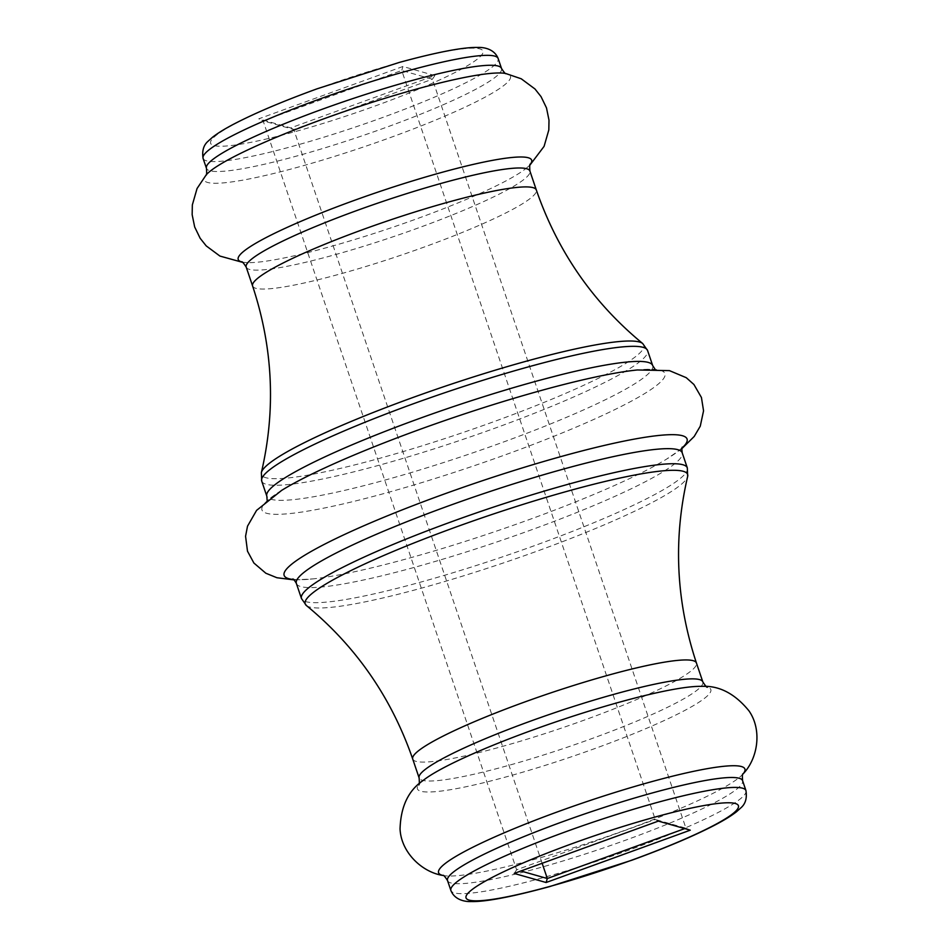 <?xml version="1.0" encoding="UTF-8"?>
<svg xmlns="http://www.w3.org/2000/svg" width="949" height="949" viewBox="0 0 949 949"><rect width="100%" height="100%" fill="white"/><g stroke="black" fill="none" stroke-linecap="round" stroke-linejoin="round"><path stroke-width="0.71" stroke-dasharray="4.75 3.56" d="M241.615 261.888A154.889 19.016 161.3 0 0 241.627 261.888A154.889 19.016 161.3 0 0 247.725 262.636A154.889 19.016 161.3 0 0 416.67 218.851A154.889 19.016 161.3 0 0 525.995 168.447A154.889 19.016 161.3 0 0 530.396 164.141A154.889 19.016 161.3 0 0 530.408 164.141M423.04 780.553A154.889 19.016 161.3 0 0 418.639 784.859A154.889 19.016 161.3 0 0 595.842 748.203A154.889 19.016 161.3 0 0 707.408 687.112A154.889 19.016 161.3 0 0 701.311 686.364M434.856 75.564L402.934 66.489L258.769 118.827L290.679 127.901L434.856 75.564L432.412 79.218L293.787 129.538L263.11 120.808L401.735 70.487L432.412 79.218L685.937 828.192L655.249 819.462L401.735 70.487L402.934 66.489M658.357 821.099L655.249 819.462L516.624 869.782L263.11 120.808L258.769 118.827M514.192 873.436L516.624 869.782L520.894 871.004M542.152 863.282L293.787 129.538L290.679 127.901M684.775 828.607L685.937 828.192L690.267 830.173M261.722 481.096A203.679 25.006 161.3 0 0 496.386 427.667A203.679 25.006 161.3 0 0 647.574 350.489M642.687 343.514A201.876 24.793 -18.7 0 1 494.002 421.617A201.876 24.793 -18.7 0 1 261.366 472.59M652.687 365.579A203.679 25.006 -18.7 0 1 501.487 442.744A203.679 25.006 -18.7 0 1 266.823 496.185M281.378 490.538A212.671 26.109 161.3 0 0 305.708 511.44A212.671 26.109 161.3 0 0 507.027 454.18A212.671 26.109 161.3 0 0 637.692 369.932M682.034 448.047A212.671 26.109 -18.7 0 1 666.412 459.221A212.671 26.109 -18.7 0 1 529.162 519.613A212.671 26.109 -18.7 0 1 312.802 578.914A212.671 26.109 -18.7 0 1 293.597 579.519M296.361 583.421A203.679 25.006 161.3 0 0 531.013 529.993A203.679 25.006 161.3 0 0 682.212 452.815M306.349 605.486A201.876 24.793 161.3 0 0 537.763 550.906A201.876 24.793 161.3 0 0 687.669 476.41M687.313 467.904A203.679 25.006 -18.7 0 1 536.126 545.07A203.679 25.006 -18.7 0 1 301.462 598.511M501.511 68.458A155.755 19.122 -18.7 0 1 385.899 127.463A155.755 19.122 -18.7 0 1 206.455 168.329M206.04 175.019L206.241 174.794A161.698 19.858 161.3 0 0 390.407 137.546A161.698 19.858 161.3 0 0 505.603 73.464L505.9 73.524M742.794 774.206L742.996 773.981A161.698 19.858 -18.7 0 1 742.794 774.206A161.698 19.858 -18.7 0 1 624.893 830.304A161.698 19.858 -18.7 0 1 443.432 875.536A161.698 19.858 -18.7 0 1 443.124 875.476L443.432 875.536M447.525 880.542A155.755 19.122 161.3 0 0 626.969 839.687A155.755 19.122 161.3 0 0 742.592 780.671M745.95 790.6A155.755 19.122 -18.7 0 1 630.326 849.616A155.755 19.122 -18.7 0 1 450.882 890.482M246.194 267.072A149.764 18.387 161.3 0 0 418.746 227.784A149.764 18.387 161.3 0 0 529.91 171.045M203.086 158.4A155.755 19.122 161.3 0 0 382.53 117.534A155.755 19.122 161.3 0 0 498.154 58.518M317.346 88.815A143.774 17.651 -18.7 0 1 479.886 48.885A143.774 17.651 -18.7 0 1 376.267 105.576A143.774 17.651 -18.7 0 1 213.727 145.505A143.774 17.651 -18.7 0 1 317.346 88.815M702.841 681.928A149.764 18.387 -18.7 0 1 591.666 738.666A149.764 18.387 -18.7 0 1 419.126 777.955M412.72 759.034A149.764 18.387 161.3 0 0 585.26 719.745A149.764 18.387 161.3 0 0 696.436 663.007M252.6 285.993A149.764 18.387 161.3 0 0 425.152 246.704A149.764 18.387 161.3 0 0 536.315 189.966M267.144 500.384L266.633 501.891C266.408 502.519 265.945 500.301 282.636 489.779M294.06 579.898L312.802 578.914C293.751 580.669 292.162 578.7 292.743 579.009M419.102 783.933L418.639 784.859M681.892 448.616L666.412 459.221C682.604 449.055 682.675 446.516 682.402 447.109M529.945 165.067L525.995 168.447M242.553 262.339L247.725 262.636M706.483 686.649L707.408 687.112M654.976 369.102L656.293 369.991C656.862 370.359 655.878 368.319 636.233 370.086"/><path stroke-width="1.42" d="M246.194 267.072A149.764 18.387 161.3 0 1 357.37 210.334A149.764 18.387 161.3 0 1 529.91 171.045C529.542 166.028 529.708 163.726 530.408 164.141A154.889 19.016 161.3 0 0 353.194 200.797A154.889 19.016 161.3 0 0 241.615 261.888L241.627 261.888C241.924 261.141 243.454 262.861 246.194 267.072L252.6 285.993C273.039 347.797 275.969 409.992 261.366 472.59A201.876 24.793 -18.7 0 1 411.273 398.094A201.876 24.793 -18.7 0 1 642.687 343.514L647.574 350.489A203.679 25.006 161.3 0 0 412.91 403.93A203.679 25.006 161.3 0 0 261.722 481.096L266.823 496.185A203.679 25.006 -18.7 0 1 418.023 419.007A203.679 25.006 -18.7 0 1 652.687 365.579L654.976 369.102M447.525 880.542A155.755 19.122 161.3 0 1 563.137 821.537A155.755 19.122 161.3 0 1 742.592 780.671C742.201 775.784 742.355 773.53 743.031 773.909L742.794 774.206C757.705 759.081 762.521 730.279 748.963 710.848C734.799 693.482 718.903 685.32 701.311 686.364A154.889 19.016 161.3 0 0 532.365 730.149A154.889 19.016 161.3 0 0 423.04 780.553C408.414 790.41 400.751 806.543 400.051 828.952C401.083 852.629 422.4 872.582 443.432 875.536L443.053 875.452C443.373 874.729 444.856 876.425 447.525 880.542L450.882 890.482A155.755 19.122 -18.7 0 1 566.506 831.466A155.755 19.122 -18.7 0 1 745.95 790.6C747.136 798.156 745.463 803.886 740.932 807.789L736.424 811.822C731.098 815.974 723.755 820.47 714.395 825.322C693.292 836.223 665.818 847.848 631.963 860.185L549.791 886.556C508.225 897.908 483.717 901.894 471.333 901.55C465.698 901.858 454.737 900.293 450.882 890.482M658.357 821.099L690.267 830.173L546.102 882.511L514.192 873.436L658.357 821.099M520.894 871.004L547.312 878.513L542.152 863.282M546.102 882.511L547.312 878.513L684.775 828.607M637.692 369.932A212.671 26.109 161.3 0 0 636.233 370.086A212.671 26.109 161.3 0 0 419.873 429.387A212.671 26.109 161.3 0 0 282.636 489.779A212.671 26.109 161.3 0 0 281.378 490.538M293.597 579.519A212.671 26.109 -18.7 0 1 442.02 494.82A212.671 26.109 -18.7 0 1 682.034 448.047M682.402 447.109C681.797 447.24 681.726 449.138 682.212 452.815A203.679 25.006 161.3 0 0 447.548 506.256A203.679 25.006 161.3 0 0 296.361 583.421L301.462 598.511A203.679 25.006 -18.7 0 1 452.649 521.333A203.679 25.006 -18.7 0 1 687.313 467.904L687.669 476.41A201.876 24.793 161.3 0 0 455.034 527.383A201.876 24.793 161.3 0 0 306.349 605.486C355.97 646.34 391.427 697.527 412.72 759.034L419.126 777.955A149.764 18.387 -18.7 0 1 530.289 721.216A149.764 18.387 -18.7 0 1 702.841 681.928C705.582 686.139 707.112 687.859 707.42 687.112M203.086 158.4C201.9 150.844 203.572 145.114 208.104 141.211L212.612 137.178C217.938 133.026 225.281 128.53 234.64 123.678C255.744 112.777 283.217 101.152 317.073 88.815L399.244 62.444C440.811 51.092 465.318 47.106 477.703 47.45C483.338 47.142 494.299 48.707 498.154 58.518A155.755 19.122 161.3 0 0 318.71 99.384A155.755 19.122 161.3 0 0 203.086 158.4L206.455 168.329A155.755 19.122 -18.7 0 1 322.067 109.313A155.755 19.122 -18.7 0 1 501.511 68.458C504.18 72.575 505.675 74.271 505.983 73.547M529.945 165.067L544.085 146.36L548.819 129.942L548.996 120.167L546.494 107.901L541.037 96.62L534.963 88.969L521.226 78.779L505.603 73.464A161.698 19.858 161.3 0 0 324.143 118.696A161.698 19.858 161.3 0 0 206.241 174.794L197.06 188.507L192.339 204.937L192.161 214.711L194.675 226.977L200.144 238.258L206.218 245.898L219.943 256.076L242.553 262.339M443.124 875.476A161.698 19.858 -18.7 0 1 558.629 811.454A161.698 19.858 -18.7 0 1 742.996 773.969M631.69 860.185A143.774 17.651 161.3 0 0 735.309 803.495A143.774 17.651 161.3 0 0 572.769 843.424A143.774 17.651 161.3 0 0 469.15 900.115A143.774 17.651 161.3 0 0 631.69 860.185M687.669 476.41C673.078 539.008 675.996 601.203 696.436 663.007A149.764 18.387 161.3 0 0 523.884 702.296A149.764 18.387 161.3 0 0 412.72 759.034M529.91 171.045L536.315 189.966A149.764 18.387 161.3 0 0 363.775 229.255A149.764 18.387 161.3 0 0 252.6 285.993M266.823 496.185L267.144 500.384M281.663 490.372L256.574 510.384L247.511 526.185L245.566 536.256L247.487 551.167L253.893 563.03L265.839 573.232L276.894 577.727L294.06 579.898M292.743 579.009C293.3 578.736 294.498 580.207 296.361 583.421M206.455 168.329C206.835 173.228 206.68 175.482 206.004 175.09M419.126 777.955C419.494 782.972 419.328 785.274 418.628 784.859M742.592 780.671L745.95 790.6M696.436 663.007L702.841 681.928M682.212 452.815L687.313 467.904M637.372 369.968L669.448 370.632L686.246 377.678L693.921 384.499L701.441 397.512L703.553 410.822L700.267 426.184L694.205 436.469L681.892 448.616M647.574 350.489L652.687 365.579M498.154 58.518L501.511 68.458M536.315 189.966C557.621 251.473 593.066 302.66 642.687 343.514M306.349 605.486L301.462 598.511M261.722 481.096L261.366 472.59"/></g></svg>
